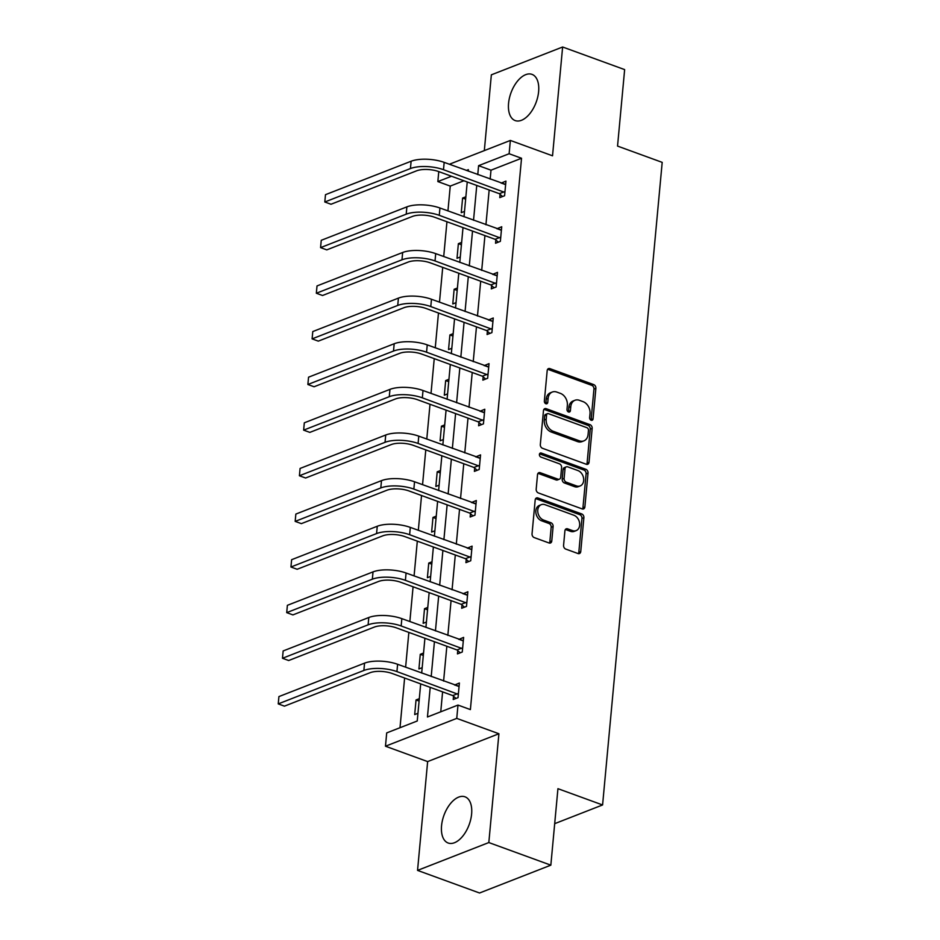 <?xml version="1.0" encoding="UTF-8"?>
<svg xmlns="http://www.w3.org/2000/svg" width="940" height="940" viewBox="0 0 940 940"><rect width="100%" height="100%" fill="white"/><g stroke="black" fill="none" stroke-linecap="round" stroke-linejoin="round"><path stroke-width="1.41" d="M591.166 420.251A2.162 1.633 68.7 0 0 593.058 418.864L595.878 388.361A3.09 2.338 68.7 0 0 593.716 384.601L549.888 368.621A3.09 2.338 68.7 0 0 548.49 368.609A3.09 2.338 68.7 0 0 547.186 370.607L544.354 401.11A2.162 1.633 68.7 0 0 547.762 402.355L548.126 398.407A9.905 7.473 68.7 0 1 552.321 392.027A9.905 7.473 68.7 0 1 556.774 392.062L560.428 393.39A9.905 7.473 68.7 0 1 567.361 405.422L566.996 409.37A2.162 1.633 68.7 0 0 570.404 410.615L570.78 406.668A9.905 7.473 68.7 0 1 574.963 400.276A9.905 7.473 68.7 0 1 579.416 400.311L583.07 401.65A9.905 7.473 68.7 0 1 590.014 413.671L589.639 417.619A2.162 1.633 68.7 0 0 591.166 420.251M590.99 420.18A2.162 1.633 68.7 0 0 591.131 419.616L593.951 389.113A3.09 2.338 68.7 0 0 591.789 385.353L547.961 369.373A3.09 2.338 68.7 0 0 547.644 369.291M545.705 403.671A2.162 1.633 68.7 0 0 545.835 403.107L546.199 399.159L548.126 398.407M568.347 411.931A2.162 1.633 68.7 0 0 568.477 411.368L568.853 407.42L570.78 406.668M441.553 825.778A24.593 13.442 110 0 1 464.995 796.815A24.593 13.442 110 0 1 471.61 814.052A24.593 13.442 110 0 1 448.157 843.016A24.593 13.442 110 0 1 441.553 825.778M508.564 103.341A24.593 13.442 110 0 1 532.016 74.377A24.593 13.442 110 0 1 538.62 91.615A24.593 13.442 110 0 1 515.179 120.579A24.593 13.442 110 0 1 508.564 103.341M417.548 870.393L488.824 842.557L498.917 733.752L427.641 761.588L417.548 870.393L479.553 893L550.84 865.164L557.937 788.684L602.587 804.957L662.195 162.362L617.545 146.088L624.642 69.607L562.625 47L491.35 74.836L484.323 150.6M550.84 865.164L488.824 842.557M563.577 545.317A3.09 2.338 68.7 0 0 565.739 549.077L578.041 553.554A3.09 2.338 68.7 0 0 579.428 553.566A3.09 2.338 68.7 0 0 580.744 551.569L583.881 517.693A3.09 2.338 68.7 0 0 581.719 513.933L537.891 497.965A3.09 2.338 68.7 0 0 536.493 497.953A3.09 2.338 68.7 0 0 535.189 499.951L532.04 533.826A3.09 2.338 68.7 0 0 534.214 537.586L549.066 542.991A3.09 2.338 68.7 0 0 550.452 543.003A3.09 2.338 68.7 0 0 551.768 541.017L553.108 526.518A3.09 2.338 68.7 0 0 550.946 522.757L543.579 520.067A8.272 6.251 68.7 0 1 537.845 512.335A8.272 6.251 68.7 0 1 541.276 504.674A8.272 6.251 68.7 0 1 545 504.71L573.858 515.226A8.272 6.251 68.7 0 1 579.581 522.957A8.272 6.251 68.7 0 1 576.149 530.618A8.272 6.251 68.7 0 1 572.437 530.583L567.619 528.832A3.09 2.338 68.7 0 0 566.232 528.821A3.09 2.338 68.7 0 0 564.917 530.818L563.577 545.317M449.344 164.265L510.361 140.436L552.532 155.805L562.625 47M510.361 140.436L509.128 153.737L478.601 165.663L477.767 174.629M430.203 687.352L427.453 716.997L457.991 705.07L470.388 709.594L521.536 158.261L509.128 153.737M457.991 705.07L456.746 718.383L385.471 746.219L386.704 732.906L417.243 720.992L420.685 683.885M498.917 733.752L456.746 718.383M586.325 464.266A3.09 2.338 68.7 0 0 587.712 464.278A3.09 2.338 68.7 0 0 589.028 462.292L592.165 428.405A3.09 2.338 68.7 0 0 590.003 424.657L546.175 408.677A3.09 2.338 68.7 0 0 544.777 408.665A3.09 2.338 68.7 0 0 543.473 410.663L540.324 444.538A3.09 2.338 68.7 0 0 542.498 448.298L586.325 464.266M588.029 473.055L584.88 506.93A3.09 2.338 68.7 0 1 583.576 508.928A3.09 2.338 68.7 0 1 582.177 508.916L538.35 492.936A3.09 2.338 68.7 0 1 536.188 489.176L537.527 474.677A3.09 2.338 68.7 0 1 538.843 472.691A3.09 2.338 68.7 0 1 540.23 472.703L558.008 479.177A3.09 2.338 68.7 0 0 559.394 479.189A3.09 2.338 68.7 0 0 560.71 477.191L561.603 467.579A3.09 2.338 68.7 0 0 559.429 463.82L540.923 457.075A2.162 1.633 68.7 0 1 541.299 453.056L585.855 469.295A3.09 2.338 68.7 0 1 588.029 473.055L586.102 473.807L582.953 507.682L584.88 506.93M554.694 823.663L602.587 804.957M423.541 653.053L420.274 654.322L423.317 655.427M422.189 667.67L418.923 668.951L420.274 654.322M432.012 561.791L428.746 563.072L431.789 564.176M430.649 576.42L427.383 577.689L428.746 563.072M440.472 470.541L437.206 471.81L440.249 472.926M439.121 485.157L435.855 486.438L437.206 471.81M448.944 379.278L445.678 380.559L448.721 381.663M447.581 393.907L444.315 395.176L445.678 380.559M457.404 288.028L454.138 289.297L457.181 290.413M456.053 302.656L452.786 303.926L454.138 289.297M465.864 196.766L462.609 198.046L465.653 199.151M464.513 211.394L461.246 212.675L462.609 198.046M463.902 180.762L450.248 186.096L447.945 210.924M446.947 221.758L443.715 256.55M442.716 267.383L439.485 302.175M438.475 313.008L435.255 347.812M434.245 358.634L431.014 393.437M430.015 404.271L426.784 439.062M425.785 449.896L422.554 484.688M421.543 495.521L418.323 530.313M417.313 541.146L414.082 575.95M413.083 586.772L409.852 621.575M408.853 632.409L405.622 667.2M404.611 678.034L400.005 727.713M461.634 242.403L458.368 243.672L461.411 244.788M460.283 257.019L457.016 258.3L458.368 243.672M453.174 333.653L449.907 334.934L452.951 336.038M451.811 348.282L448.545 349.551L449.907 334.934M444.702 424.904L441.436 426.184L444.479 427.289M443.351 439.532L440.085 440.813L441.436 426.184M436.242 516.166L432.976 517.435L436.019 518.551M434.879 530.795L431.625 532.063L432.976 517.435M427.771 607.416L424.516 608.697L427.559 609.802M426.419 622.045L423.153 623.314L424.516 608.697M419.311 698.678L416.044 699.948L419.087 701.064M417.947 713.295L414.693 714.576L416.044 699.948M450.248 186.096L437.852 181.573L438.769 171.609M427.641 761.588L385.471 746.219M468.249 171.15L468.39 169.647L466.334 170.457M451.505 176.25L437.852 181.573M421.684 673.052L424.915 638.26M425.914 627.427L429.145 592.635M430.156 581.801L433.375 547.01M434.386 536.176L437.617 501.373M438.616 490.551L441.847 455.747M442.846 444.914L446.077 410.122M447.088 399.288L450.307 364.497M451.318 353.663L454.549 318.872M455.548 308.038L458.779 273.235M459.778 262.413L463.009 227.609M464.007 216.776L467.239 181.984M476.756 185.45L473.537 220.254M472.526 231.076L469.295 265.879M468.296 276.713L465.065 311.504M464.066 322.338L460.835 357.13M459.825 367.963L456.605 402.767M455.595 413.588L452.363 448.392M451.365 459.214L448.133 494.017M447.135 504.851L443.903 539.642M442.893 550.476L439.673 585.268M438.663 596.101L435.443 630.905M434.433 641.726L431.202 676.53M521.536 158.261L490.997 170.187L490.163 179.141M489.164 189.974L485.933 224.778M484.934 235.599L481.703 270.403M480.693 281.225L477.473 316.028M476.463 326.862L473.231 361.653M472.233 372.487L469.001 407.279M468.003 418.112L464.771 452.916M463.761 463.737L460.541 498.541M459.531 509.363L456.311 544.166M455.301 555L452.07 589.791M451.071 600.625L447.839 635.417M446.841 646.25L443.61 681.053M442.599 691.875L440.754 711.803M490.997 170.187L478.601 165.663M454.561 685.037L459.39 683.027L458.038 697.644L453.221 699.525L453.527 696.246M458.791 639.411L463.62 637.391L462.269 652.019L457.451 653.899L457.757 650.609M463.032 593.786L467.862 591.765L466.498 606.394L461.681 608.274L461.987 604.984M467.262 548.161L472.091 546.14L470.728 560.769L465.923 562.649L466.228 559.359M471.492 502.536L476.322 500.515L474.97 515.132L470.153 517.012L470.458 513.734M475.722 456.899L480.552 454.889L479.2 469.507L474.383 471.387L474.688 468.108M479.964 411.274L484.793 409.253L483.43 423.881L478.613 425.761L478.918 422.471M484.194 365.648L489.023 363.627L487.66 378.256L482.855 380.136L483.148 376.846M488.424 320.023L493.253 318.002L491.902 332.631L487.085 334.511L487.39 331.221M492.654 274.398L497.483 272.377L496.132 286.994L491.315 288.874L491.62 285.596M496.896 228.761L501.725 226.751L500.362 241.368L495.545 243.249L495.85 239.97M501.126 183.136L505.955 181.114L504.592 195.743L499.774 197.623L500.08 194.333M501.138 182.995L505.144 184.463M496.907 228.632L500.903 230.089M492.666 274.257L496.673 275.714M488.436 319.882L492.443 321.339M484.206 365.507L488.213 366.964M479.976 411.132L483.971 412.601M475.734 456.77L479.741 458.227M471.504 502.395L475.511 503.852M467.274 548.02L471.281 549.477M463.044 593.645L467.039 595.102M458.814 639.27L462.809 640.739M454.572 684.908L458.579 686.365M574.963 400.276L573.036 401.028A9.905 7.473 68.7 0 0 568.853 407.42M552.321 392.027L550.394 392.779A9.905 7.473 68.7 0 0 546.199 399.159M586.63 464.36A3.09 2.338 68.7 0 0 587.101 463.044L590.238 429.157A3.09 2.338 68.7 0 0 588.076 425.409L544.248 409.429A3.09 2.338 68.7 0 0 543.931 409.335M588.464 430.32A2.162 1.633 68.7 0 0 586.948 427.7L548.478 413.671A2.162 1.633 68.7 0 0 546.587 415.057L546.199 419.228A9.905 7.473 68.7 0 0 553.143 431.248L579.439 440.837A9.905 7.473 68.7 0 0 583.893 440.872A9.905 7.473 68.7 0 0 588.076 434.491L588.464 430.32M547.503 413.659L545.576 414.411A2.162 1.633 68.7 0 0 544.66 415.809L546.587 415.057M583.893 440.872L581.966 441.624A9.905 7.473 68.7 0 1 577.513 441.589L551.216 432.001A9.905 7.473 68.7 0 1 544.272 419.98L544.66 415.809M582.495 508.998A3.09 2.338 68.7 0 0 582.953 507.682M559.394 479.189L557.467 479.94A3.09 2.338 68.7 0 1 556.081 479.929L538.303 473.454A3.09 2.338 68.7 0 0 537.997 473.361M539.548 453.867L583.928 470.047L585.855 469.295M576.455 485.898A8.272 6.251 68.7 0 0 580.18 485.933A8.272 6.251 68.7 0 0 583.599 478.272A8.272 6.251 68.7 0 0 577.877 470.541L567.713 466.839A3.09 2.338 68.7 0 0 566.315 466.828A3.09 2.338 68.7 0 0 565.011 468.813L564.118 478.437A3.09 2.338 68.7 0 0 566.279 482.197L576.455 485.898L574.528 486.65A8.272 6.251 68.7 0 0 578.253 486.685L580.18 485.933M566.315 466.828L564.388 467.579A3.09 2.338 68.7 0 0 563.084 469.565L565.011 468.813M574.528 486.65L564.364 482.949A3.09 2.338 68.7 0 1 562.191 479.189L563.084 469.565M586.102 473.807A3.09 2.338 68.7 0 0 583.928 470.047M576.149 530.618L574.222 531.37A8.272 6.251 68.7 0 1 570.51 531.335L565.692 529.584A3.09 2.338 68.7 0 0 565.387 529.502M541.276 504.674L539.348 505.426A8.272 6.251 68.7 0 0 535.918 513.087A8.272 6.251 68.7 0 0 541.652 520.819L543.579 520.067M549.383 543.085A3.09 2.338 68.7 0 0 549.841 541.769L551.181 527.269A3.09 2.338 68.7 0 0 549.019 523.51L541.652 520.819M578.359 553.648A3.09 2.338 68.7 0 0 578.817 552.321L581.954 518.445A3.09 2.338 68.7 0 0 579.792 514.685L535.965 498.717A3.09 2.338 68.7 0 0 535.647 498.623M505.649 184.405L444.173 162.373L443.492 169.694L504.897 192.453M502.583 196.53L499.34 193.687L438.674 171.574A15.757 5.722 -174.7 0 0 416.643 170.81L331.009 204.25L324.805 201.994L410.439 168.554A23.641 8.589 5.3 0 1 443.492 169.694M325.487 194.674L324.805 201.994L325.487 194.674L411.121 161.233A23.641 8.589 5.3 0 1 444.173 162.373M499.34 193.687L504.157 191.807M501.42 230.03L439.944 208.01L439.262 215.319L500.668 238.09M498.341 242.156L495.11 239.312L434.445 217.199A15.757 5.722 -174.7 0 0 412.413 216.435L326.768 249.876L320.575 247.62L406.209 214.179A23.641 8.589 5.3 0 1 439.262 215.319M321.245 240.311L320.575 247.62L321.245 240.311L406.879 206.871A23.641 8.589 5.3 0 1 439.944 208.01M495.11 239.312L499.927 237.432M497.178 275.655L435.702 253.636L435.032 260.944L496.438 283.716M494.111 287.781L490.88 284.938L430.214 262.824A15.757 5.722 -174.7 0 0 408.172 262.06L322.538 295.501L316.334 293.245L401.979 259.804A23.641 8.589 5.3 0 1 435.032 260.944M317.015 285.936L316.334 293.245L317.015 285.936L402.649 252.496A23.641 8.589 5.3 0 1 435.702 253.636M490.88 284.938L495.686 283.058M492.948 321.292L431.472 299.261L430.79 306.569L492.207 329.341M489.881 333.418L486.638 330.563L425.973 308.449A15.757 5.722 -174.7 0 0 403.941 307.697L318.308 341.138L312.103 338.87L397.738 305.43A23.641 8.589 5.3 0 1 430.79 306.569M312.785 331.562L312.103 338.87L312.785 331.562L398.419 298.121A23.641 8.589 5.3 0 1 431.472 299.261M486.638 330.563L491.456 328.683M488.718 366.917L427.242 344.886L426.56 352.195L487.966 374.966M485.651 379.043L482.408 376.2L421.743 354.086A15.757 5.722 -174.7 0 0 399.712 353.322L314.078 386.763L307.873 384.495L393.507 351.055A23.641 8.589 5.3 0 1 426.56 352.195M308.555 377.187L307.873 384.495L308.555 377.187L394.189 343.746A23.641 8.589 5.3 0 1 427.242 344.886M482.408 376.2L487.226 374.308M484.488 412.543L423.012 390.511L422.33 397.832L483.736 420.591M481.409 424.669L478.178 421.825L417.513 399.712A15.757 5.722 -174.7 0 0 395.481 398.948L309.836 432.388L303.644 430.132L389.278 396.692A23.641 8.589 5.3 0 1 422.33 397.832M304.313 422.812L303.644 430.132L304.313 422.812L389.959 389.372A23.641 8.589 5.3 0 1 423.012 390.511M478.178 421.825L482.995 419.945M480.246 458.168L418.77 436.148L418.1 443.457L479.506 466.228M477.179 470.294L473.948 467.45L413.283 445.337A15.757 5.722 -174.7 0 0 391.24 444.573L305.606 478.014L299.402 475.757L385.048 442.317A23.641 8.589 5.3 0 1 418.1 443.457M300.083 468.449L299.402 475.757L300.083 468.449L385.717 435.009A23.641 8.589 5.3 0 1 418.77 436.148M473.948 467.45L478.765 465.57M476.016 503.793L414.54 481.774L413.859 489.082L475.276 511.853M472.949 515.931L469.706 513.076L409.041 490.962A15.757 5.722 -174.7 0 0 387.01 490.198L301.376 523.639L295.172 521.383L380.806 487.942A23.641 8.589 5.3 0 1 413.859 489.082M295.853 514.074L295.172 521.383L295.853 514.074L381.487 480.634A23.641 8.589 5.3 0 1 414.54 481.774M469.706 513.076L474.524 511.196M471.786 549.43L410.31 527.399L409.629 534.707L471.034 557.479M468.719 561.556L465.476 558.701L404.811 536.587A15.757 5.722 -174.7 0 0 382.78 535.835L297.146 569.276L290.942 567.008L376.576 533.567A23.641 8.589 5.3 0 1 409.629 534.707M291.623 559.699L290.942 567.008L291.623 559.699L377.257 526.259A23.641 8.589 5.3 0 1 410.31 527.399M465.476 558.701L470.294 556.821M467.556 595.055L406.08 573.024L405.399 580.332L466.804 603.104M464.478 607.181L461.246 604.338L400.581 582.224A15.757 5.722 -174.7 0 0 378.55 581.461L292.916 614.901L286.712 612.633L372.346 579.205A23.641 8.589 5.3 0 1 405.399 580.332M287.382 605.325L286.712 612.633L287.382 605.325L373.027 571.884A23.641 8.589 5.3 0 1 406.08 573.024M461.246 604.338L466.064 602.458M463.326 640.681L401.838 618.649L401.169 625.97L462.574 648.729M460.248 652.807L457.016 649.963L396.351 627.85A15.757 5.722 -174.7 0 0 374.308 627.086L288.674 660.526L282.482 658.27L368.116 624.83A23.641 8.589 5.3 0 1 401.169 625.97M283.151 650.95L282.482 658.27L283.151 650.95L368.786 617.51A23.641 8.589 5.3 0 1 401.838 618.649M457.016 649.963L461.834 648.083M459.084 686.306L397.608 664.286L396.927 671.595L458.344 694.366M456.018 698.432L452.774 695.588L392.121 673.475A15.757 5.722 -174.7 0 0 370.078 672.711L284.444 706.152L278.24 703.895L363.874 670.455A23.641 8.589 5.3 0 1 396.927 671.595M278.921 696.587L278.24 703.895L278.921 696.587L364.555 663.147A23.641 8.589 5.3 0 1 397.608 664.286M452.774 695.588L457.592 693.708M591.131 419.616L593.058 418.864M545.835 403.107L547.762 402.355M568.477 411.368L570.404 410.615M547.961 369.373L549.888 368.621M591.789 385.353L593.716 384.601M593.951 389.113L595.878 388.361M544.248 409.429L546.175 408.677M588.076 425.409L590.003 424.657M590.238 429.157L592.165 428.405M587.101 463.044L589.028 462.292M544.272 419.98L546.199 419.228M551.216 432.001L553.143 431.248M577.513 441.589L579.439 440.837M538.303 473.454L540.23 472.703M556.081 479.929L558.008 479.177M539.619 453.714L541.299 453.056M562.191 479.189L564.118 478.437M564.364 482.949L566.279 482.197M565.692 529.584L567.619 528.832M570.51 531.335L572.437 530.583M549.019 523.51L550.946 522.757M551.181 527.269L553.108 526.518M549.841 541.769L551.768 541.017M535.965 498.717L537.891 497.965M579.792 514.685L581.719 513.933M581.954 518.445L583.881 517.693M578.817 552.321L580.744 551.569M411.121 161.233L410.439 168.554M406.879 206.871L406.209 214.179M402.649 252.496L401.979 259.804M398.419 298.121L397.738 305.43M394.189 343.746L393.507 351.055M389.959 389.372L389.278 396.692M385.717 435.009L385.048 442.317M381.487 480.634L380.806 487.942M377.257 526.259L376.576 533.567M373.027 571.884L372.346 579.205M368.786 617.51L368.116 624.83M364.555 663.147L363.874 670.455"/></g></svg>
